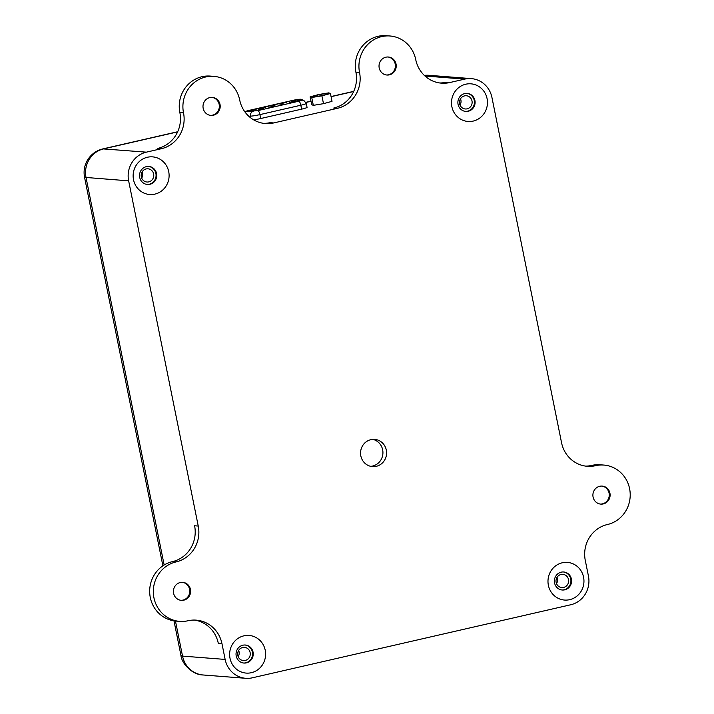 <?xml version="1.0" encoding="UTF-8"?>
<svg xmlns="http://www.w3.org/2000/svg" width="714" height="714" viewBox="0 0 714 714"><rect width="100%" height="100%" fill="white"/><g stroke="black" fill="none" stroke-linecap="round" stroke-linejoin="round"><path stroke-width="1.07" d="M327.762 93.463C331.332 93.605 315.499 97.238 312.786 96.899C309.216 96.756 325.048 93.123 327.762 93.463L328.128 93.659M556.135 582.365A6.631 6.31 94.5 0 0 561.802 587.56A6.631 6.31 94.5 0 0 568.496 579.527A6.631 6.31 94.5 0 0 562.828 574.342A6.631 6.31 94.5 0 0 556.135 582.365M556.527 583.641A6.631 6.31 94.5 0 0 557.018 577.385M237.789 655.407A6.631 6.31 94.5 0 0 243.447 660.593A6.631 6.31 94.5 0 0 250.141 652.569A6.631 6.31 94.5 0 0 244.483 647.375A6.631 6.31 94.5 0 0 237.789 655.407M238.173 656.684A6.631 6.31 94.5 0 0 238.663 650.427M141.283 176.822A6.631 6.31 94.5 0 0 146.95 182.016A6.631 6.31 94.5 0 0 153.644 173.993A6.631 6.31 94.5 0 0 147.985 168.799A6.631 6.31 94.5 0 0 141.283 176.822M141.675 178.098A6.631 6.31 94.5 0 0 142.166 171.851M459.637 103.789A6.631 6.31 94.5 0 0 465.305 108.974A6.631 6.31 94.5 0 0 471.999 100.951A6.631 6.31 94.5 0 0 466.331 95.756A6.631 6.31 94.5 0 0 459.637 103.789M460.03 105.065A6.631 6.31 94.5 0 0 460.521 98.809M387.934 56.986A9.041 8.613 -85.5 0 1 386.533 74.988M379.205 67.955A9.041 8.613 -85.5 0 1 388.336 57.013A9.041 8.613 -85.5 0 1 396.056 64.09A9.041 8.613 -85.5 0 1 386.934 75.032A9.041 8.613 -85.5 0 1 379.205 67.955M182.329 582.303A9.041 8.613 -85.5 0 1 180.928 600.304M173.6 593.272A9.041 8.613 -85.5 0 1 182.73 582.329A9.041 8.613 -85.5 0 1 190.451 589.407A9.041 8.613 -85.5 0 1 181.329 600.349A9.041 8.613 -85.5 0 1 173.6 593.272M601.804 486.064A9.041 8.613 -85.5 0 1 600.403 504.066M593.075 497.033A9.041 8.613 -85.5 0 1 602.205 486.091A9.041 8.613 -85.5 0 1 609.934 493.169A9.041 8.613 -85.5 0 1 600.804 504.111A9.041 8.613 -85.5 0 1 593.075 497.033M211.897 97.372A9.041 8.613 -85.5 0 1 210.496 115.373M203.178 108.341A9.041 8.613 -85.5 0 1 212.308 97.399A9.041 8.613 -85.5 0 1 220.028 104.476A9.041 8.613 -85.5 0 1 210.898 115.418A9.041 8.613 -85.5 0 1 203.178 108.341M203.133 674.98L203.133 674.98C191.789 674.9 181.401 662.922 180.919 655.238L182.534 656.104A24.098 22.964 94.5 0 0 203.133 674.98L245.75 678.3A24.098 22.964 -85.5 0 0 252.363 677.809L570.718 604.767A24.098 22.964 -85.5 0 0 588.443 576.073L585.275 560.383A30.131 28.703 -85.5 0 1 607.436 524.522A30.131 28.703 94.5 0 0 629.596 488.653A30.131 28.703 94.5 0 0 603.848 465.064A30.131 28.703 94.5 0 0 595.574 465.68A30.131 28.703 -85.5 0 1 587.301 466.296A30.131 28.703 -85.5 0 1 561.552 442.698L491.946 97.497A24.098 22.964 -85.5 0 0 471.347 78.62A24.098 22.964 -85.5 0 0 464.725 79.111L449.749 82.556A30.131 28.703 -85.5 0 1 441.475 83.163A30.131 28.703 -85.5 0 1 415.726 59.574A30.131 28.703 94.5 0 0 389.969 35.986A30.131 28.703 94.5 0 0 359.544 72.462A30.131 28.703 -85.5 0 1 337.383 108.332L333.733 108.046A30.131 28.703 94.5 0 0 355.893 72.176A30.131 28.703 -85.5 0 1 386.319 35.7L389.969 35.986M585.48 466.09A30.131 28.703 94.5 0 0 591.915 465.394A30.131 28.703 -85.5 0 1 600.188 464.778L603.848 465.064M487.073 98.612A18.876 17.984 94.5 0 0 465.751 84.216A18.876 17.984 94.5 0 0 451.873 106.689A18.876 17.984 94.5 0 0 473.186 121.085A18.876 17.984 94.5 0 0 487.073 98.612M474.917 100.487A9.041 8.613 94.5 0 0 467.188 93.409A9.041 8.613 94.5 0 0 458.058 104.351A9.041 8.613 94.5 0 0 465.787 111.429A9.041 8.613 94.5 0 0 474.917 100.487M466.858 93.391A9.041 8.613 -85.5 0 1 474.248 100.433A9.041 8.613 -85.5 0 1 465.457 111.393M168.718 171.655A18.876 17.984 94.5 0 0 147.405 157.25A18.876 17.984 94.5 0 0 133.518 179.732A18.876 17.984 94.5 0 0 154.84 194.128A18.876 17.984 94.5 0 0 168.718 171.655M156.562 173.529A9.041 8.613 94.5 0 0 148.842 166.451A9.041 8.613 94.5 0 0 139.712 177.393A9.041 8.613 94.5 0 0 147.432 184.471A9.041 8.613 94.5 0 0 156.562 173.529M148.503 166.424A9.041 8.613 -85.5 0 1 155.893 173.475A9.041 8.613 -85.5 0 1 147.102 184.435M265.224 650.231A18.876 17.984 94.5 0 0 243.902 635.835A18.876 17.984 94.5 0 0 230.015 658.308A18.876 17.984 94.5 0 0 251.337 672.704A18.876 17.984 94.5 0 0 265.224 650.231M253.059 652.105A9.041 8.613 94.5 0 0 245.339 645.028A9.041 8.613 94.5 0 0 236.209 655.97A9.041 8.613 94.5 0 0 243.929 663.047A9.041 8.613 94.5 0 0 253.059 652.105M245 645.01A9.041 8.613 -85.5 0 1 252.39 652.052A9.041 8.613 -85.5 0 1 243.599 663.02M583.57 577.198A18.876 17.984 94.5 0 0 562.257 562.793A18.876 17.984 94.5 0 0 548.37 585.275A18.876 17.984 94.5 0 0 569.692 599.671A18.876 17.984 94.5 0 0 583.57 577.198M571.414 579.063A9.041 8.613 94.5 0 0 563.685 571.985A9.041 8.613 94.5 0 0 554.564 582.936A9.041 8.613 94.5 0 0 562.284 590.014A9.041 8.613 94.5 0 0 571.414 579.063M563.355 571.968A9.041 8.613 -85.5 0 1 570.745 579.018A9.041 8.613 -85.5 0 1 561.954 589.978M372.797 439.369A13.655 13.013 -85.5 0 1 382.65 449.784A13.655 13.013 -85.5 0 1 370.7 466.331M360.838 455.916A13.655 13.013 -85.5 0 1 374.636 439.378A13.655 13.013 -85.5 0 1 386.31 450.07A13.655 13.013 -85.5 0 1 372.512 466.608A13.655 13.013 -85.5 0 1 360.838 455.916M255.085 109.617L249.721 110.786L255.085 109.617M265.572 107.207L260.208 108.385L265.572 107.207M263.734 108.68L258.379 109.849L263.734 108.68M274.221 106.27L268.866 107.448L274.221 106.27M276.059 104.797L270.695 105.975L276.059 104.797M282.94 104.53L279.352 105.038L282.94 104.53M286.546 102.397L281.182 103.575L286.546 102.397M297.033 99.987L291.669 101.165L297.033 99.987M295.194 101.459L289.839 102.637L295.194 101.459M260.699 118.533L259.914 114.615L300.826 105.226A8.032 0.696 168.6 0 0 306.27 103.45L307.056 107.368A8.032 0.696 168.6 0 1 301.62 109.144L260.699 118.533A8.032 0.696 168.6 0 1 253.648 119.845M310.108 96.854L311.697 104.699L313.33 105.351L323.487 103.673L332.019 101.352L330.439 93.507L328.806 92.856L318.64 94.534L310.108 96.854L311.741 97.506L321.907 95.828L330.439 93.507M245.75 678.3A24.098 22.964 -85.5 0 1 225.142 659.424L221.983 643.733A30.131 28.703 -85.5 0 0 196.234 620.145A30.131 28.703 -85.5 0 0 187.96 620.761A30.131 28.703 94.5 0 1 179.687 621.376A30.131 28.703 94.5 0 1 153.376 593.468A30.131 28.703 94.5 0 1 176.099 561.918A30.131 28.703 -85.5 0 0 198.251 526.048L128.645 180.847A24.098 22.964 -85.5 0 1 146.37 152.153L161.355 148.717L157.705 148.432A30.131 28.703 94.5 0 0 179.857 112.571A30.131 28.703 -85.5 0 1 210.291 76.086L213.941 76.371A30.131 28.703 94.5 0 0 183.516 112.848A30.131 28.703 -85.5 0 1 161.355 148.717M213.941 76.371A30.131 28.703 94.5 0 1 239.69 99.96A30.131 28.703 -85.5 0 0 265.438 123.558A30.131 28.703 -85.5 0 0 273.712 122.942L337.383 108.332M298.22 101.093L298.934 100.879M297.586 100.165L298.175 100.219M298.14 100.058L299.202 100.147L297.586 100.272M252.167 110.911L251.453 111.116M256.21 110.616L254.978 110.688M254.318 110.884L256.219 110.599M256.674 110.545L256.228 110.706M162.89 565.818L84.564 177.349L128.645 180.847M84.564 177.349C83.395 171.181 84.404 165.38 87.599 159.954C91.222 154.188 96.336 150.502 102.932 148.887L146.37 152.153M221.983 643.733L218.332 643.448A30.131 28.703 94.5 0 0 194.404 620.064M179.687 621.376L176.037 621.091A30.131 28.703 -85.5 0 1 149.726 593.182A30.131 28.703 -85.5 0 1 172.44 561.632A30.131 28.703 94.5 0 0 194.601 525.772L198.251 526.048M263.618 123.352A30.131 28.703 94.5 0 0 270.062 122.656L273.712 122.942M439.654 82.967A30.131 28.703 94.5 0 0 446.089 82.271L449.749 82.556M316.061 96.622L320.345 95.881M321.496 95.64L315.891 96.649M323.487 103.673L321.907 95.828M313.33 105.351L311.741 97.506M293.998 100.103A4.016 1.169 77.1 0 1 294.106 100.067A4.016 1.169 77.1 0 1 294.213 100.058L299.327 99.317L301.504 100.281L298.818 101.21L257.897 110.599L245.884 111.58A4.016 3.561 88.3 0 0 244.956 111.973M595.574 465.68L591.915 465.394M424.991 76.023L464.725 79.111M353.662 91.499L331.073 96.685M311.001 101.29L305.922 102.45M177.634 131.885L103.762 148.833A24.098 22.964 94.5 0 0 86.028 177.527L164.158 564.997M245.884 111.58L294.213 100.058M253.202 111.366A4.016 3.561 88.3 0 0 250.525 116.15L250.9 118.006M248.731 116.203L250.525 116.15A8.032 0.696 168.6 0 0 259.914 114.615A4.016 1.169 -102.9 0 0 257.897 110.599M244.723 111.634L248.035 110.634A4.016 1.169 77.1 0 1 248.142 110.625M248.035 110.634L294.106 100.067L300.273 99.21L301.745 99.567A4.016 3.972 113.9 0 0 299.327 99.317M301.745 99.567L303.914 100.531A4.016 3.972 113.9 0 0 301.504 100.281M301.62 109.144L300.826 105.226A4.016 1.169 -102.9 0 0 298.818 101.21M471.347 78.62L428.73 75.3A24.098 22.964 94.5 0 0 424.33 75.407M175.457 621.037L182.534 656.104L225.142 659.424M359.544 72.462L355.893 72.176M176.099 561.918L172.44 561.632M183.516 112.848L179.857 112.571M306.27 103.45L303.914 100.531M173.984 620.85L180.919 655.238M428.73 75.3L424.277 75.354M353.733 91.347L331.046 96.551M310.983 101.156L305.86 102.325M177.697 131.733L102.932 148.887"/></g></svg>
